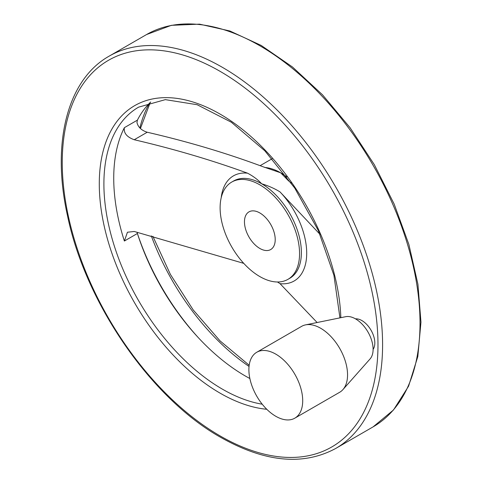 <?xml version="1.0" encoding="UTF-8"?>
<svg xmlns="http://www.w3.org/2000/svg" width="483" height="483" viewBox="0 0 483 483"><rect width="100%" height="100%" fill="white"/><g stroke="black" fill="none" stroke-linecap="round" stroke-linejoin="round"><path stroke-width="0.72" d="M291.346 183.117L288.387 180.696L280.677 172.805L263.223 166.822C226.714 153.183 188.05 141.658 147.23 132.239C141.501 130.422 138.084 127.174 136.961 122.501L137.395 120.146A167.619 96.775 60 0 1 150.726 101.991M243.758 263.362L134.232 231.478L127.44 232.232L124.373 241.023A167.619 96.775 -120 0 1 124.373 127.663C123.545 133.012 126.83 137.039 134.232 139.738C173.88 148.975 211.651 160.121 247.544 173.174C253.279 176.223 257.982 179.761 261.665 183.781C268.639 185.907 274.767 188.624 280.037 191.938L320.018 234.364M317.126 322.517L280.037 283.672L277.471 281.987M249.856 378.515A167.619 96.775 60 0 1 245.279 375.973A167.619 96.775 60 0 1 137.395 233.5L137.069 232.196M355.47 318.846A18.263 10.548 60 0 1 361.9 320.579A18.263 10.548 60 0 1 373.105 349.384M259.836 276.572A56.173 32.433 -120 0 0 287.928 279.355A56.173 32.433 -120 0 0 287.928 214.488A56.173 32.433 -120 0 0 231.749 182.055A56.173 32.433 -120 0 0 223.14 227.07A56.173 32.433 -120 0 0 259.836 276.572M259.836 212.949A21.747 12.552 60 0 1 274.042 232.112A21.747 12.552 60 0 1 270.709 249.536A21.747 12.552 60 0 1 248.968 236.984A21.747 12.552 60 0 1 248.968 211.874A21.747 12.552 60 0 1 259.836 212.949M294.823 418.163L339.67 392.274A38.054 21.97 -120 0 0 342.93 389.594L370.087 358.917A24.826 14.333 -120 0 0 367.961 331.996A24.826 14.333 -120 0 0 345.707 316.691L305.564 324.878A38.054 21.97 -120 0 0 301.615 326.357L256.769 352.252A38.054 21.97 -120 0 0 250.937 382.747A38.054 21.97 -120 0 0 275.793 416.28A38.054 21.97 -120 0 0 294.823 418.163A38.054 21.97 -120 0 0 294.823 374.222A38.054 21.97 -120 0 0 256.769 352.252M342.93 389.594A38.054 21.97 -120 0 0 339.67 348.328A38.054 21.97 -120 0 0 305.564 324.878M134.232 139.738L147.23 132.239M149.47 103.223A174.532 100.766 -120 0 0 139.877 127.977M151.294 235.849A174.532 100.766 -120 0 0 249.041 366.428M137.22 232.884A174.532 100.766 -120 0 0 197.945 337.255M287.928 279.355L289.752 278.305A56.173 32.433 -120 0 0 298.361 233.289A56.173 32.433 -120 0 0 261.665 183.781A56.173 32.433 -120 0 0 233.573 181.004L231.749 182.055M280.037 283.672A60.695 35.042 -120 0 0 306.705 253.201A60.695 35.042 -120 0 0 280.037 191.938M247.544 173.174A60.695 35.042 -120 0 0 221.196 197.77M286.92 176.977A56.173 32.433 -120 0 0 280.677 172.805A56.173 32.433 -120 0 0 264.72 167.456M373.093 426.875A226.515 130.778 -120 0 0 373.099 165.313A226.515 130.778 -120 0 0 146.584 34.535L171.411 25.321L199.551 24.15L229.866 30.972L261.218 45.45L292.481 66.998L322.481 94.783L350.109 127.754L374.301 164.637L394.14 204.031L408.878 244.434L417.934 284.306L420.965 322.143L417.825 356.532L408.576 386.195L393.488 409.982L373.093 426.875L335.679 448.478A226.515 130.778 -120 0 0 335.679 186.915A226.515 130.778 -120 0 0 109.164 56.137L146.584 34.535M220.115 435.926A223.255 128.895 -120 0 0 356.828 241.428A223.255 128.895 -120 0 0 83.402 83.565A223.255 128.895 -120 0 0 220.115 435.926M340.847 317.681A170.885 98.659 -120 0 0 216.849 112.273A170.885 98.659 -120 0 0 99.293 185.768A170.885 98.659 -120 0 0 220.115 393.162A170.885 98.659 -120 0 0 266.779 409.282M339.941 317.868L333.916 275.268L318.406 230.717L294.708 188.014L264.823 150.799L231.327 122.229L197.142 104.714L165.343 99.637L138.615 107.141A167.619 96.775 -120 0 0 112.919 241.458A167.619 96.775 -120 0 0 222.421 389.171A167.619 96.775 -120 0 0 262.221 404.199M124.373 127.663L137.395 120.146M124.373 241.023L137.395 233.5M260.301 165.572L272.146 158.732M150.237 102.462L140.42 128.502M152.863 236.253L170.402 274.416L193.242 309.989L220.037 340.871L249.18 365.245M335.679 448.478C303.191 465.956 264.895 462.273 220.791 437.417C151.264 398.499 85.582 303.372 67.487 215.647C51.27 143.209 67.276 79.58 109.164 56.137"/></g></svg>
